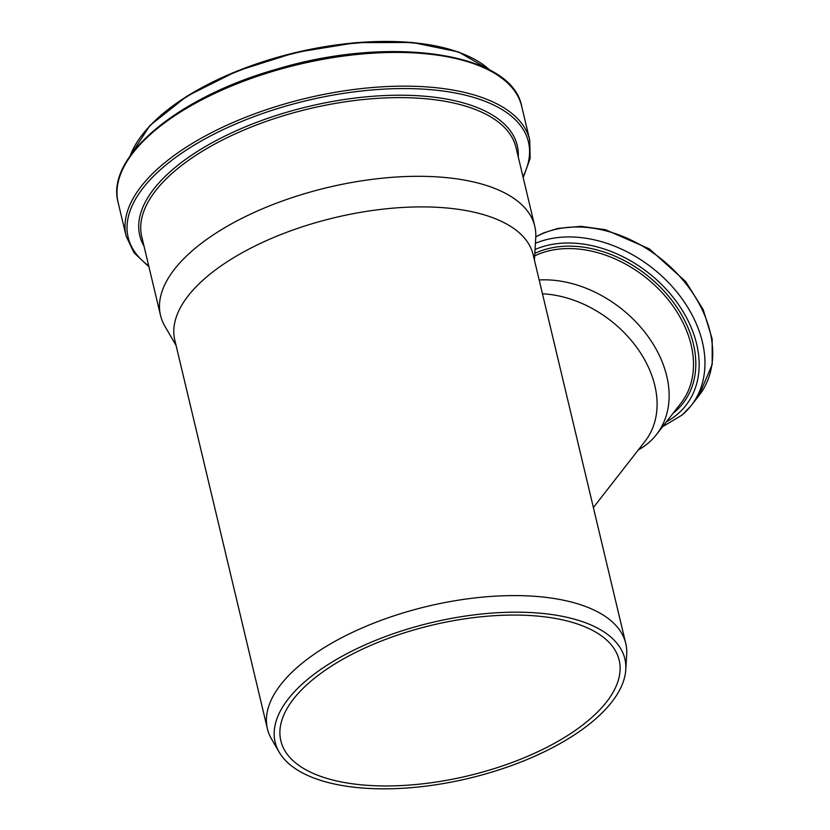<?xml version="1.0" encoding="UTF-8"?>
<svg xmlns="http://www.w3.org/2000/svg" width="830" height="830" viewBox="0 0 830 830"><rect width="100%" height="100%" fill="white"/><g stroke="black" fill="none" stroke-linecap="round" stroke-linejoin="round"><path stroke-width="1.25" d="M593.377 507.545L645.035 441.311A101.239 74.046 -142 0 0 638.301 349.617A101.239 74.046 -142 0 0 542.457 293.81M638.343 449.891L639.245 449.372A106.105 77.605 -142 0 0 648.458 442.919A106.105 77.605 -142 0 0 656.489 434.536A106.105 77.605 -142 0 0 646.207 333.982A106.105 77.605 -142 0 0 539.168 279.98M625.779 669.603L626.681 654.434A184.187 82.046 166.6 0 0 625.747 643.416A184.187 82.046 166.6 0 0 427.564 606.294A184.187 82.046 166.6 0 0 267.405 728.792A184.187 82.046 166.6 0 0 271.535 739.042L279.181 752.177A179.757 80.074 166.6 0 0 417.417 787.089A179.757 80.074 166.6 0 0 593.917 720.367A179.757 80.074 166.6 0 0 625.779 669.603A179.757 80.074 166.6 0 0 431.455 622.614A179.757 80.074 166.6 0 0 279.181 752.177M625.747 643.416L533.151 254.717A184.187 82.046 166.6 0 0 334.957 217.595A184.187 82.046 166.6 0 0 174.798 340.093L267.405 728.792M534.416 260.06L535.744 237.754A192.363 85.687 166.6 0 0 534.769 226.248A192.363 85.687 166.6 0 0 327.788 187.476A192.363 85.687 166.6 0 0 160.522 315.41A192.363 85.687 166.6 0 0 164.838 326.117L176.074 345.436M589.227 719.724A173.895 77.46 166.6 0 0 619.17 660.203A173.895 77.46 166.6 0 0 432.057 625.156A173.895 77.46 166.6 0 0 280.841 740.806A173.895 77.46 166.6 0 0 407.385 785.211A173.895 77.46 166.6 0 0 589.227 719.724M656.489 434.536L680.859 403.297A106.105 77.605 -142 0 0 658.605 288.985A106.105 77.605 -142 0 0 534.665 255.899M535.796 236.778L543.671 232.877L557.874 228.395L580.979 226.331L605.475 229.703L649.319 248.865L685.705 281.577L703.197 309.569L712.171 338.972L712.213 364.422L698.943 395.651A115.661 84.598 -142 0 0 672.705 269.086A115.661 84.598 -142 0 0 535.786 236.965M682.426 414.72A115.661 84.598 -142 0 0 691.183 405.59A115.661 84.598 -142 0 0 668.7 282.802A115.661 84.598 -142 0 0 535.412 243.315M666.49 421.723A111.386 81.475 -142 0 0 677.456 414.222A111.386 81.475 -142 0 0 669.385 292.814A111.386 81.475 -142 0 0 535.049 249.498M673.026 413.34A107.817 78.86 -142 0 0 674.811 411.877A107.817 78.86 -142 0 0 666.002 293.229A107.817 78.86 -142 0 0 534.821 253.409M489.845 70.104A192.643 85.812 166.6 0 0 295.739 52.975A192.643 85.812 166.6 0 0 130.217 155.781M467.83 55.984A191.72 85.397 166.6 0 0 295.646 52.57A191.72 85.397 166.6 0 0 143.497 133.257M118.109 202.416C105.41 156.839 178.357 96.851 276.483 69.222C389.322 35.016 511.913 52.269 521.676 106.282A207.427 92.4 166.6 0 0 298.478 64.47A207.427 92.4 166.6 0 0 118.109 202.416L126.15 236.145L134.035 252.745L148.944 266.814M521.676 106.282L529.716 140A207.427 92.4 166.6 0 0 306.519 98.189A207.427 92.4 166.6 0 0 126.15 236.145M522.973 176.728A205.757 91.653 166.6 0 0 307.069 100.513A205.757 91.653 166.6 0 0 148.715 265.89M518.273 157.015A194.044 86.434 166.6 0 0 308.49 106.479A194.044 86.434 166.6 0 0 144.026 246.178M534.769 226.248L516.032 147.574A192.363 85.687 166.6 0 0 309.04 108.803A192.363 85.687 166.6 0 0 141.774 236.737L160.522 315.41M698.943 395.651L691.183 405.59L682.136 415.031L662.599 426.703M490.229 70.311L458.658 51.989L412.365 42.465L356.091 42.641L295.615 52.487L237.214 70.965L186.906 96.176L149.888 125.548L129.968 156.144M523.191 177.662L530.152 158.374L529.716 140"/></g></svg>
